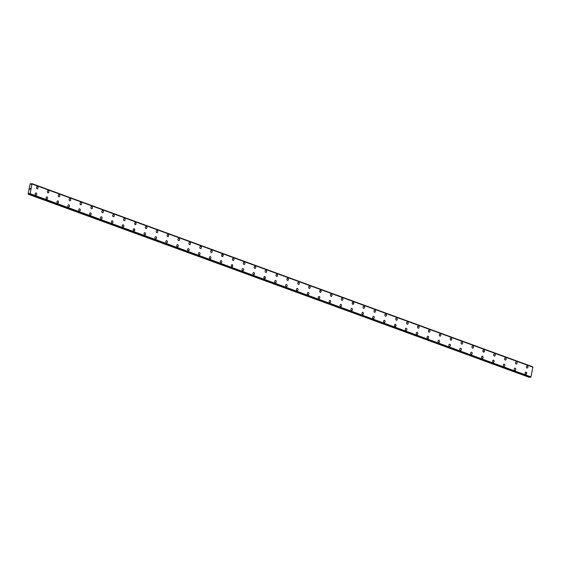 <?xml version="1.0" encoding="UTF-8"?>
<svg xmlns="http://www.w3.org/2000/svg" width="561" height="561" viewBox="0 0 561 561"><rect width="100%" height="100%" fill="white"/><g stroke="black" fill="none" stroke-linecap="round" stroke-linejoin="round"><path stroke-width="0.84" d="M37.243 186.659A1.108 0.842 -91.3 0 1 37.292 188.868A1.108 0.842 -91.3 0 1 37.243 186.659A1.108 0.842 -91.3 0 1 37.292 188.868M48.127 190.642A1.108 0.842 -91.3 0 1 48.176 192.851A1.108 0.842 -91.3 0 1 48.127 190.642A1.108 0.842 -91.3 0 1 48.183 192.851M59.017 194.618A1.108 0.842 -91.3 0 1 59.066 196.827A1.108 0.842 -91.3 0 1 59.017 194.618A1.108 0.842 -91.3 0 1 59.066 196.827M69.901 198.601A1.108 0.842 -91.3 0 1 69.95 200.81A1.108 0.842 -91.3 0 1 69.901 198.601A1.108 0.842 -91.3 0 1 69.95 200.81M80.791 202.584A1.108 0.842 -91.3 0 1 80.84 204.793A1.108 0.842 -91.3 0 1 80.791 202.584A1.108 0.842 -91.3 0 1 80.84 204.793M91.913 206.609A1.108 0.842 -91.3 0 1 91.478 208.734A1.108 0.842 -91.3 0 1 91.913 206.609M91.674 206.567A1.108 0.842 -91.3 0 1 91.724 208.776M102.558 210.55A1.108 0.842 -91.3 0 1 102.614 212.759A1.108 0.842 -91.3 0 1 102.558 210.55A1.108 0.842 -91.3 0 1 102.607 212.759M113.687 214.568A1.108 0.842 -91.3 0 1 113.252 216.7A1.108 0.842 -91.3 0 1 113.687 214.568M113.448 214.533A1.108 0.842 -91.3 0 1 113.497 216.735M124.332 218.51A1.108 0.842 -91.3 0 1 124.388 220.718A1.108 0.842 -91.3 0 1 124.332 218.51A1.108 0.842 -91.3 0 1 124.381 220.718M135.215 222.493A1.108 0.842 -91.3 0 1 135.271 224.702A1.108 0.842 -91.3 0 1 135.46 222.535A1.108 0.842 -91.3 0 1 135.271 224.702M146.105 226.476A1.108 0.842 -91.3 0 1 146.155 228.685A1.108 0.842 -91.3 0 1 146.105 226.476A1.108 0.842 -91.3 0 1 146.155 228.685M156.989 230.459A1.108 0.842 -91.3 0 1 157.045 232.668A1.108 0.842 -91.3 0 1 156.989 230.459A1.108 0.842 -91.3 0 1 157.045 232.668M167.879 234.442A1.108 0.842 -91.3 0 1 167.928 236.651A1.108 0.842 -91.3 0 1 167.879 234.442A1.108 0.842 -91.3 0 1 167.928 236.651M178.763 238.418A1.108 0.842 -91.3 0 1 178.812 240.627A1.108 0.842 -91.3 0 1 178.763 238.418A1.108 0.842 -91.3 0 1 178.819 240.627M189.653 242.401A1.108 0.842 -91.3 0 1 189.702 244.61A1.108 0.842 -91.3 0 1 189.653 242.401A1.108 0.842 -91.3 0 1 189.702 244.61M200.536 246.384A1.108 0.842 -91.3 0 1 200.586 248.593A1.108 0.842 -91.3 0 1 200.536 246.384A1.108 0.842 -91.3 0 1 200.586 248.593M211.427 250.367A1.108 0.842 -91.3 0 1 211.476 252.576A1.108 0.842 -91.3 0 1 211.427 250.367A1.108 0.842 -91.3 0 1 211.476 252.576M222.31 254.35A1.108 0.842 -91.3 0 1 222.121 256.517A1.108 0.842 -91.3 0 1 222.556 254.392A1.108 0.842 -91.3 0 1 222.359 256.559M233.194 258.333A1.108 0.842 -91.3 0 1 233.243 260.542A1.108 0.842 -91.3 0 1 233.194 258.333A1.108 0.842 -91.3 0 1 233.25 260.542M244.084 262.31A1.108 0.842 -91.3 0 1 244.133 264.519A1.108 0.842 -91.3 0 1 244.084 262.31A1.108 0.842 -91.3 0 1 244.133 264.519M254.967 266.293A1.108 0.842 -91.3 0 1 255.017 268.502A1.108 0.842 -91.3 0 1 254.967 266.293A1.108 0.842 -91.3 0 1 255.024 268.502M265.858 270.276A1.108 0.842 -91.3 0 1 265.907 272.485A1.108 0.842 -91.3 0 1 265.858 270.276A1.108 0.842 -91.3 0 1 265.907 272.485M276.741 274.259A1.108 0.842 -91.3 0 1 276.79 276.468A1.108 0.842 -91.3 0 1 276.741 274.259A1.108 0.842 -91.3 0 1 276.79 276.468M287.632 278.242A1.108 0.842 -91.3 0 1 287.681 280.451A1.108 0.842 -91.3 0 1 287.632 278.242A1.108 0.842 -91.3 0 1 287.681 280.451M298.515 282.225A1.108 0.842 -91.3 0 1 298.564 284.434A1.108 0.842 -91.3 0 1 298.515 282.225A1.108 0.842 -91.3 0 1 298.564 284.434M309.399 286.201A1.108 0.842 -91.3 0 1 309.448 288.41A1.108 0.842 -91.3 0 1 309.399 286.201A1.108 0.842 -91.3 0 1 309.455 288.41M320.289 290.184A1.108 0.842 -91.3 0 1 320.338 292.393A1.108 0.842 -91.3 0 1 320.527 290.226A1.108 0.842 -91.3 0 1 320.338 292.393M331.172 294.167A1.108 0.842 -91.3 0 1 331.221 296.376A1.108 0.842 -91.3 0 1 331.172 294.167A1.108 0.842 -91.3 0 1 331.228 296.376M342.063 298.15A1.108 0.842 -91.3 0 1 342.112 300.359A1.108 0.842 -91.3 0 1 342.063 298.15A1.108 0.842 -91.3 0 1 342.112 300.359M352.946 302.134A1.108 0.842 -91.3 0 1 352.757 304.3A1.108 0.842 -91.3 0 1 353.192 302.176A1.108 0.842 -91.3 0 1 352.995 304.343M363.837 306.117A1.108 0.842 -91.3 0 1 363.886 308.326A1.108 0.842 -91.3 0 1 363.837 306.117A1.108 0.842 -91.3 0 1 363.886 308.326M374.72 310.093A1.108 0.842 -91.3 0 1 374.769 312.302A1.108 0.842 -91.3 0 1 374.72 310.093A1.108 0.842 -91.3 0 1 374.769 312.302M385.603 314.076A1.108 0.842 -91.3 0 1 385.652 316.285A1.108 0.842 -91.3 0 1 385.603 314.076A1.108 0.842 -91.3 0 1 385.659 316.285M396.494 318.059A1.108 0.842 -91.3 0 1 396.543 320.268A1.108 0.842 -91.3 0 1 396.494 318.059A1.108 0.842 -91.3 0 1 396.543 320.268M407.377 322.042A1.108 0.842 -91.3 0 1 407.426 324.251A1.108 0.842 -91.3 0 1 407.377 322.042A1.108 0.842 -91.3 0 1 407.426 324.251M418.268 326.025A1.108 0.842 -91.3 0 1 418.317 328.234A1.108 0.842 -91.3 0 1 418.268 326.025A1.108 0.842 -91.3 0 1 418.317 328.234M429.151 330.008A1.108 0.842 -91.3 0 1 429.2 332.217A1.108 0.842 -91.3 0 1 429.151 330.008A1.108 0.842 -91.3 0 1 429.2 332.217M440.034 333.984A1.108 0.842 -91.3 0 1 440.09 336.193A1.108 0.842 -91.3 0 1 440.034 333.984A1.108 0.842 -91.3 0 1 440.083 336.193M451.163 338.01A1.108 0.842 -91.3 0 1 450.728 340.134A1.108 0.842 -91.3 0 1 451.163 338.01M450.925 337.967A1.108 0.842 -91.3 0 1 450.974 340.176M461.808 341.951A1.108 0.842 -91.3 0 1 461.864 344.159A1.108 0.842 -91.3 0 1 461.808 341.951A1.108 0.842 -91.3 0 1 461.857 344.159M472.692 345.934A1.108 0.842 -91.3 0 1 472.748 348.143A1.108 0.842 -91.3 0 1 472.699 345.934A1.108 0.842 -91.3 0 1 472.748 348.143M483.582 349.917A1.108 0.842 -91.3 0 1 483.393 352.084A1.108 0.842 -91.3 0 1 483.827 349.959A1.108 0.842 -91.3 0 1 483.631 352.126M494.465 353.9A1.108 0.842 -91.3 0 1 494.522 356.109A1.108 0.842 -91.3 0 1 494.472 353.9A1.108 0.842 -91.3 0 1 494.522 356.109M505.356 357.876A1.108 0.842 -91.3 0 1 505.405 360.085A1.108 0.842 -91.3 0 1 505.356 357.876A1.108 0.842 -91.3 0 1 505.405 360.085M516.239 361.859A1.108 0.842 -91.3 0 1 516.288 364.068A1.108 0.842 -91.3 0 1 516.239 361.859A1.108 0.842 -91.3 0 1 516.295 364.068M527.13 365.842A1.108 0.842 -91.3 0 1 527.179 368.051A1.108 0.842 -91.3 0 1 527.13 365.842A1.108 0.842 -91.3 0 1 527.179 368.051M35.96 192.893A1.108 0.842 -91.3 0 1 36.009 195.102A1.108 0.842 -91.3 0 1 35.96 192.893A1.108 0.842 -91.3 0 1 36.016 195.102M46.851 196.876A1.108 0.842 -91.3 0 1 46.9 199.085A1.108 0.842 -91.3 0 1 46.851 196.876A1.108 0.842 -91.3 0 1 46.9 199.085M57.734 200.859A1.108 0.842 -91.3 0 1 57.783 203.068A1.108 0.842 -91.3 0 1 57.734 200.859A1.108 0.842 -91.3 0 1 57.783 203.068M68.624 204.842A1.108 0.842 -91.3 0 1 68.673 207.051A1.108 0.842 -91.3 0 1 68.624 204.842A1.108 0.842 -91.3 0 1 68.673 207.051M79.746 208.867A1.108 0.842 -91.3 0 1 79.311 210.992A1.108 0.842 -91.3 0 1 79.746 208.867M79.508 208.825A1.108 0.842 -91.3 0 1 79.557 211.034M90.391 212.808A1.108 0.842 -91.3 0 1 90.447 215.01A1.108 0.842 -91.3 0 1 90.391 212.808A1.108 0.842 -91.3 0 1 90.44 215.01M101.275 216.784A1.108 0.842 -91.3 0 1 101.331 218.993A1.108 0.842 -91.3 0 1 101.282 216.784A1.108 0.842 -91.3 0 1 101.331 218.993M112.165 220.768A1.108 0.842 -91.3 0 1 112.214 222.976A1.108 0.842 -91.3 0 1 112.165 220.768A1.108 0.842 -91.3 0 1 112.214 222.976M123.048 224.751A1.108 0.842 -91.3 0 1 123.104 226.96A1.108 0.842 -91.3 0 1 123.055 224.751A1.108 0.842 -91.3 0 1 123.104 226.96M133.939 228.734A1.108 0.842 -91.3 0 1 133.749 230.901A1.108 0.842 -91.3 0 1 134.184 228.776A1.108 0.842 -91.3 0 1 133.988 230.943M144.822 232.717A1.108 0.842 -91.3 0 1 144.871 234.926A1.108 0.842 -91.3 0 1 144.822 232.717A1.108 0.842 -91.3 0 1 144.878 234.926M155.713 236.693A1.108 0.842 -91.3 0 1 155.762 238.902A1.108 0.842 -91.3 0 1 155.713 236.693A1.108 0.842 -91.3 0 1 155.762 238.902M166.596 240.676A1.108 0.842 -91.3 0 1 166.645 242.885A1.108 0.842 -91.3 0 1 166.596 240.676A1.108 0.842 -91.3 0 1 166.652 242.885M177.486 244.659A1.108 0.842 -91.3 0 1 177.535 246.868A1.108 0.842 -91.3 0 1 177.486 244.659A1.108 0.842 -91.3 0 1 177.535 246.868M188.37 248.642A1.108 0.842 -91.3 0 1 188.419 250.851A1.108 0.842 -91.3 0 1 188.37 248.642A1.108 0.842 -91.3 0 1 188.419 250.851M199.26 252.625A1.108 0.842 -91.3 0 1 199.309 254.834A1.108 0.842 -91.3 0 1 199.26 252.625A1.108 0.842 -91.3 0 1 199.309 254.834M210.144 256.608A1.108 0.842 -91.3 0 1 210.193 258.817A1.108 0.842 -91.3 0 1 210.144 256.608A1.108 0.842 -91.3 0 1 210.193 258.817M221.027 260.585A1.108 0.842 -91.3 0 1 221.076 262.793A1.108 0.842 -91.3 0 1 221.027 260.585A1.108 0.842 -91.3 0 1 221.083 262.793M231.917 264.568A1.108 0.842 -91.3 0 1 231.966 266.777A1.108 0.842 -91.3 0 1 232.156 264.61A1.108 0.842 -91.3 0 1 231.966 266.777M242.801 268.551A1.108 0.842 -91.3 0 1 242.85 270.76A1.108 0.842 -91.3 0 1 242.801 268.551A1.108 0.842 -91.3 0 1 242.857 270.76M253.691 272.534A1.108 0.842 -91.3 0 1 253.74 274.743A1.108 0.842 -91.3 0 1 253.691 272.534A1.108 0.842 -91.3 0 1 253.74 274.743M264.575 276.517A1.108 0.842 -91.3 0 1 264.385 278.684A1.108 0.842 -91.3 0 1 264.82 276.559A1.108 0.842 -91.3 0 1 264.624 278.726M275.465 280.5A1.108 0.842 -91.3 0 1 275.514 282.709A1.108 0.842 -91.3 0 1 275.465 280.5A1.108 0.842 -91.3 0 1 275.514 282.709M286.348 284.476A1.108 0.842 -91.3 0 1 286.398 286.685A1.108 0.842 -91.3 0 1 286.348 284.476A1.108 0.842 -91.3 0 1 286.398 286.685M297.232 288.459A1.108 0.842 -91.3 0 1 297.281 290.668A1.108 0.842 -91.3 0 1 297.232 288.459A1.108 0.842 -91.3 0 1 297.288 290.668M308.122 292.442A1.108 0.842 -91.3 0 1 308.171 294.651A1.108 0.842 -91.3 0 1 308.122 292.442A1.108 0.842 -91.3 0 1 308.171 294.651M319.006 296.425A1.108 0.842 -91.3 0 1 319.055 298.634A1.108 0.842 -91.3 0 1 319.006 296.425A1.108 0.842 -91.3 0 1 319.055 298.634M329.896 300.408A1.108 0.842 -91.3 0 1 329.945 302.617A1.108 0.842 -91.3 0 1 329.896 300.408A1.108 0.842 -91.3 0 1 329.945 302.617M340.779 304.392A1.108 0.842 -91.3 0 1 340.829 306.601A1.108 0.842 -91.3 0 1 340.779 304.392A1.108 0.842 -91.3 0 1 340.829 306.601M351.663 308.368A1.108 0.842 -91.3 0 1 351.712 310.577A1.108 0.842 -91.3 0 1 351.663 308.368A1.108 0.842 -91.3 0 1 351.719 310.577M362.553 312.351A1.108 0.842 -91.3 0 1 362.602 314.56A1.108 0.842 -91.3 0 1 362.792 312.393A1.108 0.842 -91.3 0 1 362.602 314.56M373.437 316.334A1.108 0.842 -91.3 0 1 373.486 318.543A1.108 0.842 -91.3 0 1 373.437 316.334A1.108 0.842 -91.3 0 1 373.493 318.543M384.327 320.317A1.108 0.842 -91.3 0 1 384.376 322.526A1.108 0.842 -91.3 0 1 384.327 320.317A1.108 0.842 -91.3 0 1 384.376 322.526M395.21 324.3A1.108 0.842 -91.3 0 1 395.021 326.467A1.108 0.842 -91.3 0 1 395.456 324.342A1.108 0.842 -91.3 0 1 395.26 326.509M406.101 328.283A1.108 0.842 -91.3 0 1 406.15 330.492A1.108 0.842 -91.3 0 1 406.101 328.283A1.108 0.842 -91.3 0 1 406.15 330.492M417.223 332.301A1.108 0.842 -91.3 0 1 416.795 334.433A1.108 0.842 -91.3 0 1 417.223 332.301M416.984 332.259A1.108 0.842 -91.3 0 1 417.033 334.468M427.868 336.242A1.108 0.842 -91.3 0 1 427.924 338.451A1.108 0.842 -91.3 0 1 427.868 336.242A1.108 0.842 -91.3 0 1 427.917 338.451M438.997 340.268A1.108 0.842 -91.3 0 1 438.562 342.392A1.108 0.842 -91.3 0 1 438.997 340.268M438.758 340.225A1.108 0.842 -91.3 0 1 438.807 342.434M449.642 344.209A1.108 0.842 -91.3 0 1 449.698 346.418A1.108 0.842 -91.3 0 1 449.642 344.209A1.108 0.842 -91.3 0 1 449.691 346.418M460.525 348.192A1.108 0.842 -91.3 0 1 460.581 350.401A1.108 0.842 -91.3 0 1 460.532 348.192A1.108 0.842 -91.3 0 1 460.581 350.401M471.415 352.175A1.108 0.842 -91.3 0 1 471.464 354.384A1.108 0.842 -91.3 0 1 471.415 352.175A1.108 0.842 -91.3 0 1 471.464 354.384M482.299 356.151A1.108 0.842 -91.3 0 1 482.355 358.36A1.108 0.842 -91.3 0 1 482.306 356.151A1.108 0.842 -91.3 0 1 482.355 358.36M493.189 360.134A1.108 0.842 -91.3 0 1 493.238 362.343A1.108 0.842 -91.3 0 1 493.428 360.176A1.108 0.842 -91.3 0 1 493.238 362.343M504.073 364.117A1.108 0.842 -91.3 0 1 504.122 366.326A1.108 0.842 -91.3 0 1 504.073 364.117A1.108 0.842 -91.3 0 1 504.129 366.326M514.963 368.1A1.108 0.842 -91.3 0 1 515.012 370.309A1.108 0.842 -91.3 0 1 514.963 368.1A1.108 0.842 -91.3 0 1 515.012 370.309M525.846 372.083A1.108 0.842 -91.3 0 1 525.657 374.25A1.108 0.842 -91.3 0 1 526.092 372.125A1.108 0.842 -91.3 0 1 525.895 374.292M532.859 367.104L31.977 183.657L30.189 193.727L29.663 194.148L29.179 193.51L28.113 194.183L30.147 183.833L30.666 183.685L31.128 184.317L31.963 183.65L532.733 366.824M530.418 377.315L29.649 194.141L530.418 377.315L530.965 376.894L532.894 367.118L32.117 183.952L532.894 367.118M529.591 377.006L529.339 377.301L28.569 194.127M28.113 194.183L529.339 377.301M30.441 188.454L29.957 188.819M30.231 189.085L29.866 189.253M532.95 367.217L32.18 184.05M530.965 376.894L30.189 193.727M31.479 184.001L30.708 183.72M532.768 366.88L31.991 183.713M532.915 367.139L32.138 183.973M530.895 376.978L30.119 193.811M530.86 376.999L30.084 193.833M530.636 377.244L29.866 194.078M530.566 377.308L29.796 194.141M29.431 193.741L29.032 193.594M529.268 377.343L28.492 194.176"/></g></svg>
